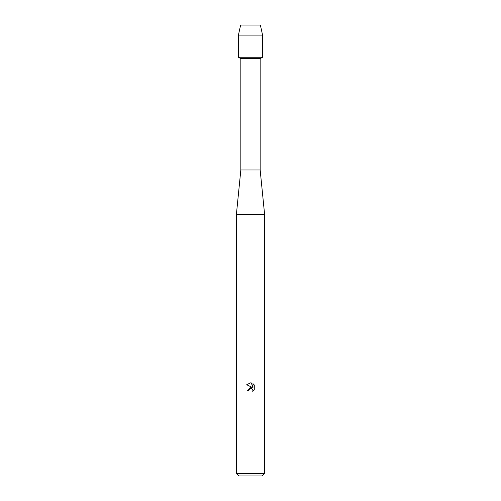 <?xml version="1.0" encoding="UTF-8"?>
<svg xmlns="http://www.w3.org/2000/svg" width="501" height="501" viewBox="0 0 501 501"><rect width="100%" height="100%" fill="white"/><g stroke="black" fill="none" stroke-linecap="round" stroke-linejoin="round"><path stroke-width="0.75" d="M260.363 25.05L240.637 25.05L260.363 25.05L262.58 35.114L262.58 57.258L250.5 57.258L262.58 57.258L260.163 58.655L260.163 169.983L264.591 214.265L264.591 473.533L236.409 473.533L238.827 475.95L262.173 475.95L264.591 473.533M260.163 169.983L240.837 169.983L240.837 58.655L260.163 58.655M240.837 169.983L236.409 214.265L264.591 214.265M250.206 388.613L249.129 389.596L248.916 390.511L247.582 390.511L250.5 387.179L252.116 387.373L246.73 384.724L250.5 382.864L251.32 382.952L252.961 387.686L252.961 383.634L254.27 384.956L254.27 389.953L252.755 391.406L252.967 390.498L252.372 389.07L250.5 388.525L251.427 388.532M248.916 390.511L249.053 389.772M252.942 390.173L252.755 391.406L254.27 389.953M254.27 384.956L252.961 383.634M251.32 382.952L250.625 382.87M250.5 382.864L246.73 384.724M240.637 25.05L238.42 35.114L238.42 57.258L250.5 57.258L238.42 57.258L240.837 58.655M238.42 35.114L262.58 35.114M236.409 214.265L236.409 473.533"/></g></svg>
